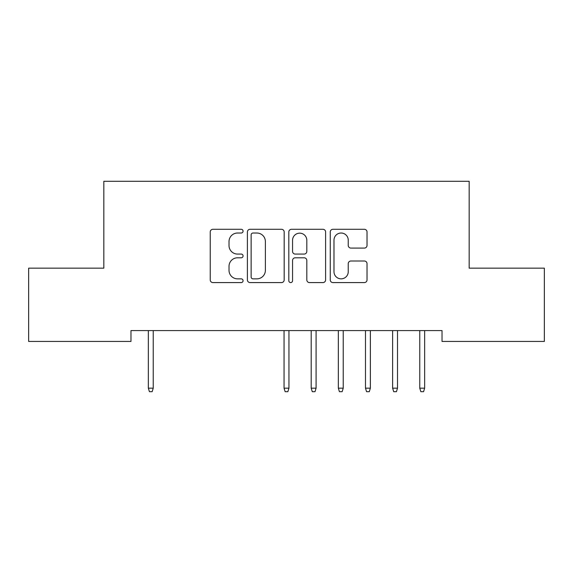 <?xml version="1.0" encoding="UTF-8"?>
<svg xmlns="http://www.w3.org/2000/svg" width="573" height="573" viewBox="0 0 573 573"><rect width="100%" height="100%" fill="white"/><g stroke="black" fill="none" stroke-linecap="round" stroke-linejoin="round"><path stroke-width="0.86" d="M243.074 231.163A1.862 1.862 0 0 0 241.212 229.293L212.905 229.293A2.664 2.664 0 0 0 210.241 231.958L210.241 279.918A2.664 2.664 0 0 0 212.905 282.582L241.212 282.582A1.862 1.862 0 0 0 243.074 280.713A1.862 1.862 0 0 0 241.212 278.85L237.544 278.85A8.523 8.523 0 0 1 229.021 270.327L229.021 266.33A8.523 8.523 0 0 1 237.544 257.8L241.212 257.8A1.862 1.862 0 0 0 243.074 255.938A1.862 1.862 0 0 0 241.212 254.075L237.544 254.075A8.523 8.523 0 0 1 229.021 245.545L229.021 241.548A8.523 8.523 0 0 1 237.544 233.025L241.212 233.025A1.862 1.862 0 0 0 243.074 231.163M364.364 248.08A2.664 2.664 0 0 0 367.028 245.416L367.028 231.958A2.664 2.664 0 0 0 364.364 229.293L332.92 229.293A2.664 2.664 0 0 0 330.256 231.958L330.256 279.918A2.664 2.664 0 0 0 332.92 282.582L364.364 282.582A2.664 2.664 0 0 0 367.028 279.918L367.028 263.666A2.664 2.664 0 0 0 364.364 261.002L350.905 261.002A2.664 2.664 0 0 0 348.241 263.666L348.241 271.724A7.127 7.127 0 0 1 341.114 278.85A7.127 7.127 0 0 1 333.987 271.724L333.987 240.151A7.127 7.127 0 0 1 341.114 233.025A7.127 7.127 0 0 1 348.241 240.151L348.241 245.416A2.664 2.664 0 0 0 350.905 248.08L364.364 248.08M442.027 330.578L130.973 330.578L130.973 341.436L28.65 341.436L28.65 268.15L103.835 268.15L103.835 181.297L469.165 181.297L469.165 268.15L544.35 268.15L544.35 341.436L442.027 341.436L442.027 330.578M284.172 231.958A2.664 2.664 0 0 0 281.508 229.293L250.064 229.293A2.664 2.664 0 0 0 247.4 231.958L247.4 279.918A2.664 2.664 0 0 0 250.064 282.582L281.508 282.582A2.664 2.664 0 0 0 284.172 279.918L284.172 231.958M291.492 229.293L322.936 229.293A2.664 2.664 0 0 1 325.6 231.958L325.6 279.918A2.664 2.664 0 0 1 322.936 282.582L309.477 282.582A2.664 2.664 0 0 1 306.813 279.918L306.813 260.464A2.664 2.664 0 0 0 304.148 257.8L295.224 257.8A2.664 2.664 0 0 0 292.559 260.464L292.559 280.713A1.862 1.862 0 0 1 290.697 282.582A1.862 1.862 0 0 1 288.828 280.713L288.828 231.958A2.664 2.664 0 0 1 291.492 229.293M253.001 233.025A1.862 1.862 0 0 0 251.132 234.894L251.132 276.988A1.862 1.862 0 0 0 253.001 278.85L256.862 278.85A8.523 8.523 0 0 0 265.385 270.327L265.385 241.548A8.523 8.523 0 0 0 256.862 233.025L253.001 233.025M306.813 240.288A7.127 7.127 0 0 0 299.686 233.161A7.127 7.127 0 0 0 292.559 240.288L292.559 251.411A2.664 2.664 0 0 0 295.224 254.075L304.148 254.075A2.664 2.664 0 0 0 306.813 251.411L306.813 240.288M153.235 388.172L152.146 391.703L149.431 391.703L148.35 388.172L153.235 388.172L153.235 330.578M148.35 388.172L148.35 330.578M288.942 388.172L287.854 391.703L285.146 391.703L284.058 388.172L288.942 388.172L288.942 330.578M284.058 388.172L284.058 330.578M316.088 388.172L315 391.703L312.285 391.703L311.196 388.172L316.088 388.172L316.088 330.578M311.196 388.172L311.196 330.578M343.227 388.172L342.138 391.703L339.424 391.703L338.342 388.172L343.227 388.172L343.227 330.578M338.342 388.172L338.342 330.578M370.366 388.172L369.284 391.703L366.57 391.703L365.481 388.172L370.366 388.172L370.366 330.578M365.481 388.172L365.481 330.578M397.512 388.172L396.423 391.703L393.708 391.703L392.627 388.172L397.512 388.172L397.512 330.578M392.627 388.172L392.627 330.578M424.65 388.172L423.569 391.703L420.854 391.703L419.765 388.172L424.65 388.172L424.65 330.578M419.765 388.172L419.765 330.578"/></g></svg>
